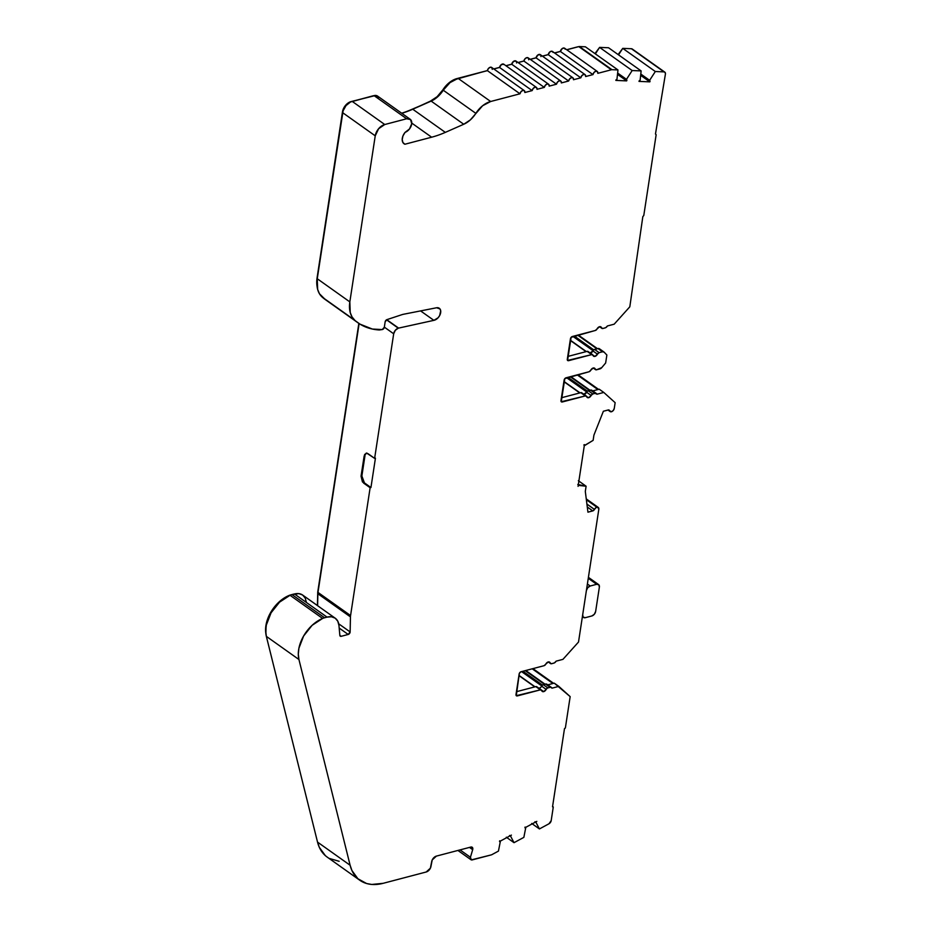 <?xml version="1.0" encoding="UTF-8"?>
<svg xmlns="http://www.w3.org/2000/svg" width="931" height="931" viewBox="0 0 931 931"><rect width="100%" height="100%" fill="white"/><g stroke="black" fill="none" stroke-linecap="round" stroke-linejoin="round"><path stroke-width="1.4" d="M595.642 611.446L599.366 587.124L598.819 584.773L596.69 584.307A4.201 2.723 -54.6 0 1 598.563 584.552A4.201 2.723 -54.6 0 1 599.366 587.124L595.642 611.446A4.201 2.723 -54.6 0 1 591.848 615.961L594.304 614.285L595.642 611.446M585.355 617.672L591.848 615.961L585.355 617.672A4.201 2.723 -54.6 0 1 583.481 617.428A4.201 2.723 -54.6 0 1 582.678 614.856L583.225 617.195L585.355 617.672M588.264 578.326L596.69 584.307L590.196 586.006L587.391 584.016L590.196 586.006L587.74 587.694L586.39 590.533A4.201 2.723 -54.6 0 1 590.196 586.006L596.69 584.307L588.264 578.326M586.39 590.533L582.678 614.856L586.39 590.533M499.912 841.449L499.912 841.449A5.249 3.398 -54.6 0 1 499.528 841.531L511.41 835.107A5.249 3.398 -54.6 0 1 510.607 835.77L509.536 835.479L510.607 835.77A5.249 3.398 -54.6 0 0 511.41 835.107L499.528 841.531A5.249 3.398 -54.6 0 0 499.912 841.449A5.249 3.398 -54.6 0 0 500.366 841.31L498.446 851.097L491.882 854.646A3.154 2.037 -54.6 0 1 491.242 854.902L472.331 859.872A3.154 2.037 -54.6 0 1 470.923 859.685A3.154 2.037 -54.6 0 1 470.423 857.276L460.042 849.898L470.423 857.276L472.68 849.677L469.492 847.408L472.68 849.677L470.423 857.276L471.342 859.883L491.242 854.902A3.154 2.037 125.4 0 0 491.882 854.646L498.446 851.097L500.366 841.31A5.249 3.398 -54.6 0 1 499.912 841.449M499.668 840.809L500.366 841.31L499.668 840.809M525.317 827.706L525.317 827.706A5.249 3.398 -54.6 0 1 524.933 827.787L536.815 821.363A5.249 3.398 -54.6 0 1 536.012 822.026L534.941 821.736L536.012 822.026A5.249 3.398 -54.6 0 0 536.815 821.363L524.933 827.787A5.249 3.398 -54.6 0 0 525.317 827.706A5.249 3.398 -54.6 0 0 525.771 827.566L523.85 837.365L514.017 842.683L506.324 837.213L514.017 842.683L510.654 836.271L514.017 842.683L523.85 837.365L525.771 827.566A5.249 3.398 -54.6 0 1 525.317 827.706M525.072 827.065L525.771 827.566L525.072 827.065M599.529 326.723A3.154 2.037 -54.6 0 1 600.926 326.909A3.154 2.037 -54.6 0 1 601.507 327.793L602.822 328.503A2.095 1.362 -54.6 0 1 601.88 328.375A2.095 1.362 -54.6 0 1 601.507 327.793L599.529 326.723A3.154 2.037 -54.6 0 0 597.039 328.957A2.095 1.362 -54.6 0 1 595.386 330.458L599.529 326.723M593.21 368.024A3.154 2.037 -54.6 0 1 594.606 368.21A3.154 2.037 -54.6 0 1 595.188 369.083L596.503 369.793A2.095 1.362 -54.6 0 1 595.561 369.677A2.095 1.362 -54.6 0 1 595.188 369.083L593.21 368.024A3.154 2.037 -54.6 0 0 590.72 370.259A2.095 1.362 -54.6 0 1 589.067 371.748L593.21 368.024L595.561 369.677M539.096 688.393A3.154 2.037 125.4 0 0 539.13 688.381A3.154 2.037 125.4 0 0 541.609 686.147L546.171 689.394A3.154 2.037 -54.6 0 1 543.692 691.628L539.13 688.381L543.692 691.628A3.154 2.037 -54.6 0 1 542.284 691.442A3.154 2.037 -54.6 0 1 541.714 690.558L540.387 689.848A2.095 1.362 -54.6 0 1 541.33 689.976A2.095 1.362 -54.6 0 1 541.714 690.558L543.692 691.628L546.171 689.394A2.095 1.362 -54.6 0 1 547.824 687.893L543.262 684.657L545.519 684.064L550.081 687.299A3.154 2.037 -54.6 0 1 551.489 687.485A3.154 2.037 -54.6 0 1 552.002 688.172L550.71 687.229L547.824 687.893L543.262 684.657A2.095 1.362 125.4 0 0 541.609 686.147L546.171 689.394L547.347 688.09L550.081 687.299L545.519 684.064L547.44 684.925M402.669 314.457A20.994 13.604 -54.6 0 1 403.635 314.236L436.616 307.754A7.099 4.597 -54.6 0 1 439.292 308.277A7.099 4.597 -54.6 0 1 439.979 314.911A7.099 4.597 -54.6 0 1 433.881 320.345L398.282 328.178L386.516 319.822L398.282 328.178L395.303 330.307L393.685 333.787A5.249 3.398 -54.6 0 1 398.282 328.178L386.772 319.694L398.608 328.096L433.881 320.345L420.591 310.907L433.881 320.345L438.059 317.808L439.653 315.562L440.689 310.779L439.979 308.952L436.616 307.754L403.635 314.236A20.994 13.604 -54.6 0 0 402.669 314.457A20.994 13.604 -54.6 0 0 401.645 314.771A20.994 13.604 -54.6 0 1 402.669 314.457M551.187 820.642A3.154 2.037 -54.6 0 1 548.976 823.772L539.421 828.939L531.729 823.47L539.421 828.939L536.058 822.527L539.421 828.939L548.976 823.772L551.187 820.642L553.282 806.944L552.525 806.828L564.5 728.566L565.361 728.019L570.168 696.621L558.809 686.38L552.002 688.172L558.809 686.38L554.248 683.145L570.168 696.621L565.361 728.019L564.5 728.566L552.525 806.828L553.282 806.944L551.187 820.642M470.783 847.07A3.154 2.037 -54.6 0 1 472.18 847.257A3.154 2.037 -54.6 0 1 472.68 849.677L472.494 847.559L470.783 847.07L436.418 856.101L470.783 847.07M335.241 618.219A18.411 11.928 -54.6 0 1 338.954 625.446L337.778 621.175L335.195 618.172L331.483 616.776L327.037 617.125A18.411 11.928 -54.6 0 1 335.241 618.219L302.656 595.06A18.411 11.928 125.4 0 0 294.452 593.978L327.037 617.125L324.605 617.765L292.02 594.618L294.452 593.978L327.037 617.125L324.605 617.765A18.411 11.928 125.4 0 0 322.615 618.44A18.411 11.928 -54.6 0 1 324.605 617.765L292.02 594.618A18.411 11.928 125.4 0 0 290.03 595.293L322.615 618.44L312.118 625.318L303.634 635.989L298.909 648.22L298.304 654.144L298.932 659.509A30.025 19.458 -54.6 0 1 322.615 618.44L290.03 595.293A30.025 19.458 125.4 0 0 266.347 636.362L298.932 659.509L350.114 865.248L298.932 659.509L266.347 636.362L317.529 842.101L350.114 865.248L351.906 870.485L357.9 878.748L366.605 883.519L371.76 884.45L383.13 883.321L426.2 871.998L430.378 868.181L431.658 861.757A5.249 3.398 -54.6 0 1 436.418 856.101L432.228 859.918L430.96 866.354A5.249 3.398 -54.6 0 1 426.2 871.998L383.13 883.321A52.485 34.016 -54.6 0 1 359.762 880.226A52.485 34.016 -54.6 0 1 350.114 865.248L317.529 842.101A52.485 34.016 125.4 0 0 327.177 857.079L359.762 880.226M339.838 635.361L338.954 625.446L339.838 635.361L341.2 636.304A2.095 1.362 -54.6 0 1 340.257 636.187A2.095 1.362 -54.6 0 1 339.838 635.361L341.2 636.304L339.838 635.361M339.187 628.053L348.206 634.465L341.2 636.304L348.206 634.465L339.187 628.053M350.137 631.94A2.095 1.362 -54.6 0 1 348.206 634.465L350.137 631.94L338.709 623.817L350.137 631.94L350.452 616.892A10.497 6.808 -54.6 0 1 350.568 615.554L317.983 592.407A10.497 6.808 125.4 0 0 317.867 593.745L350.452 616.892L350.137 631.94M317.611 605.685L317.867 593.745L350.452 616.892A10.497 6.808 125.4 0 1 350.568 615.554L317.983 592.407L359.122 323.581L317.983 592.407A10.497 6.808 -54.6 0 0 317.867 593.745L317.611 605.685M463.743 124.254L431.158 101.107L412.747 109.23L445.332 132.377L463.743 124.254L431.158 101.107A20.994 13.604 125.4 0 0 443.249 90.214L475.846 113.361A20.994 13.604 -54.6 0 1 463.743 124.254L445.332 132.377A104.97 68.033 -54.6 0 1 431.635 137.206L411.77 123.09L431.635 137.206L404.904 144.235L431.635 137.206A104.97 68.033 -54.6 0 0 445.332 132.377L412.747 109.23L434.521 99.256L440.7 93.694L443.249 90.214L475.846 113.361A20.994 13.604 -54.6 0 1 490.672 101.502L458.087 78.355A20.994 13.604 125.4 0 0 443.249 90.214L450.045 82.591L458.087 78.355L490.672 101.502L519.987 93.798L487.402 70.651L458.087 78.355L487.402 70.651L519.987 93.798A3.154 2.037 -54.6 0 1 521.732 90.97A3.154 2.037 -54.6 0 1 524.246 90.586A3.154 2.037 -54.6 0 1 524.851 92.518L532.148 90.598L499.563 67.451L493.802 68.964L499.563 67.451L532.148 90.598A3.154 2.037 -54.6 0 1 533.894 87.77A3.154 2.037 -54.6 0 1 536.407 87.398A3.154 2.037 -54.6 0 1 537.012 89.318L544.309 87.398L511.724 64.251L505.964 65.764L511.724 64.251L544.309 87.398A3.154 2.037 -54.6 0 1 546.055 84.57A3.154 2.037 -54.6 0 1 548.568 84.197A3.154 2.037 -54.6 0 1 549.174 86.129L556.47 84.209L523.885 61.05L518.125 62.575L523.885 61.05L556.47 84.209A3.154 2.037 -54.6 0 1 558.216 81.369A3.154 2.037 -54.6 0 1 560.73 80.997A3.154 2.037 -54.6 0 1 561.346 82.929L568.643 81.009L536.058 57.862L530.298 59.375L536.058 57.862L568.643 81.009A3.154 2.037 -54.6 0 1 570.377 78.181A3.154 2.037 -54.6 0 1 572.891 77.797A3.154 2.037 -54.6 0 1 573.508 79.729L580.804 77.808L548.219 54.661L542.459 56.174L548.219 54.661L580.804 77.808A3.154 2.037 -54.6 0 1 582.538 74.98A3.154 2.037 -54.6 0 1 585.064 74.608A3.154 2.037 -54.6 0 1 585.669 76.528L592.966 74.608L560.381 51.461L554.62 52.974L560.381 51.461L592.966 74.608A3.154 2.037 -54.6 0 1 594.711 71.78A3.154 2.037 -54.6 0 1 597.225 71.408A3.154 2.037 -54.6 0 1 597.83 73.328L611.376 69.767L578.791 46.62L566.781 49.785L578.791 46.62L611.376 69.767A3.154 2.037 -54.6 0 1 611.993 69.697L579.408 46.55A3.154 2.037 125.4 0 0 578.791 46.62A3.154 2.037 -54.6 0 1 579.408 46.55L611.993 69.697L617.975 69.953L585.39 46.806L579.408 46.55L585.39 46.806L617.975 69.953L616.939 79.507L617.975 69.953L611.993 69.697A3.154 2.037 125.4 0 0 611.376 69.767L597.83 73.328L597.411 71.571L595.817 71.222L593.978 72.478L592.966 74.608L585.669 76.528L585.25 74.771L583.656 74.422L581.817 75.679L580.804 77.808L573.508 79.729L573.089 77.971L571.494 77.61L569.644 78.879L568.643 81.009L561.346 82.929L560.928 81.16L559.333 80.811L557.483 82.068L556.47 84.209L549.174 86.129L548.766 84.36L547.172 84.011L545.322 85.268L544.309 87.398L537.012 89.318L536.605 87.561L534.999 87.211L533.16 88.468L532.148 90.598L524.851 92.518L524.432 90.761L522.838 90.4L520.999 91.669L519.987 93.798L490.672 101.502L482.63 105.738L470.341 119.901L463.743 124.254M524.246 90.586L491.661 67.439A3.154 2.037 125.4 0 0 489.136 67.823A3.154 2.037 125.4 0 0 487.402 70.651L488.414 68.51L490.253 67.253L491.847 67.614L492.266 69.371M536.407 87.398L503.822 64.239A3.154 2.037 125.4 0 0 501.309 64.623A3.154 2.037 125.4 0 0 499.563 67.451L501.46 64.518L504.02 64.414M548.568 84.197L515.983 61.05A3.154 2.037 125.4 0 0 513.47 61.423A3.154 2.037 125.4 0 0 511.724 64.251L513.621 61.318L516.181 61.213M560.73 80.997L528.145 57.85A3.154 2.037 125.4 0 0 525.631 58.222A3.154 2.037 125.4 0 0 523.885 61.05L524.898 58.921L526.748 57.664L528.342 58.013L528.75 59.782M572.891 77.797L540.306 54.65A3.154 2.037 125.4 0 0 537.792 55.034A3.154 2.037 125.4 0 0 536.058 57.862L537.943 54.917L540.504 54.824M585.064 74.608L552.467 51.461A3.154 2.037 125.4 0 0 549.953 51.833A3.154 2.037 125.4 0 0 548.219 54.661L550.105 51.729L551.967 51.24L553.061 52.38M597.225 71.408L564.64 48.261A3.154 2.037 125.4 0 0 562.126 48.633A3.154 2.037 125.4 0 0 560.381 51.461L562.266 48.528L564.128 48.04L565.222 49.18M632.172 70.535L599.587 47.388L595.375 53.893L599.587 47.388L632.172 70.535L641.133 70.919L608.548 47.76L599.587 47.388L608.548 47.76L641.133 70.919L640.086 80.485L641.133 70.919L632.172 70.535L626.482 79.333L632.172 70.535M617.684 73.095L626.482 79.333L617.684 73.095M655.331 71.512L622.746 48.365L618.533 54.859L622.746 48.365L655.331 71.512L664.024 71.885L631.439 48.738L622.746 48.365L631.439 48.738L664.024 71.885A3.154 2.037 -54.6 0 1 664.815 72.141A3.154 2.037 -54.6 0 1 665.421 74.073L665.176 72.525L664.024 71.885L655.331 71.512L649.629 80.31L655.331 71.512M640.842 74.073L649.629 80.31L640.842 74.073M614.274 408.372L615.147 402.681L603.788 392.44L596.98 394.232L595.06 393.359A3.154 2.037 -54.6 0 1 596.468 393.545A3.154 2.037 -54.6 0 1 596.98 394.232L603.788 392.44L615.147 402.681L614.274 408.372A3.154 2.037 -54.6 0 1 611.469 411.746A3.154 2.037 -54.6 0 1 610.108 411.549A3.154 2.037 -54.6 0 1 609.537 410.676L611.469 411.746L613.285 410.478L614.274 408.372M596.864 507.197L586.355 499.738L596.864 507.197A3.154 2.037 -54.6 0 1 598.214 507.395A3.154 2.037 -54.6 0 1 598.819 509.315L597.737 507.174L596.154 507.5L594.432 509.42A3.154 2.037 -54.6 0 1 596.864 507.197M586.914 504.078L594.432 509.42A2.095 1.362 -54.6 0 1 592.768 510.91L587.286 507.011L592.768 510.91L587.938 512.178L585.308 491.428L586.111 486.226L577.79 484.457L578.419 485.377A5.249 3.398 -54.6 0 1 578.07 486.354L584.459 444.611A5.249 3.398 -54.6 0 1 584.528 445.472L593.128 440.351L593.92 435.149L603.381 411.234L608.222 409.966A2.095 1.362 -54.6 0 1 609.153 410.082A2.095 1.362 -54.6 0 1 609.537 410.676L608.665 409.919L603.381 411.234L593.92 435.149L593.128 440.351L585.017 445.344L583.83 444.971L584.528 445.472A5.249 3.398 -54.6 0 0 584.459 444.611L578.07 486.354A5.249 3.398 -54.6 0 0 578.419 485.377L586.111 486.226L578.36 480.722L586.111 486.226L585.308 491.428L587.938 512.178L593.245 510.712L594.432 509.42L586.914 504.078M366.488 453.176L364.149 456.004L364.964 455.794L361.868 475.985L361.053 476.195L364.149 456.004L366.092 453.234L368.106 453.734L374.623 458.366L393.685 333.787L384.34 327.142L393.685 333.787L374.623 458.366L366.814 453.199L364.661 454.421L361.053 476.195L362.427 481.862L370.131 487.728L350.568 615.554L370.131 487.728L363.614 483.096L364.428 482.886L370.945 487.518L370.131 487.728L370.945 487.518L375.437 458.145L370.945 487.518L364.428 482.886L363.614 483.096L361.053 476.195L361.868 475.985L364.428 482.886M386.947 319.624L401.645 314.771L386.947 319.624A2.095 1.362 -54.6 0 0 385.143 321.858L386.947 319.624M384.317 327.27L385.143 321.858L384.317 327.27A2.095 1.362 -54.6 0 1 382.234 329.562L384.317 327.27M325.443 299.689L319.438 293.742L317.646 289.413L317.25 278.741L343.085 110.859L346.029 105.575L350.556 101.968L374.064 95.625L406.649 118.772L384.759 124.521L406.649 118.772L374.064 95.625L352.174 101.374L384.759 124.521L378.614 128.722L375.24 135.833A10.497 6.808 -54.6 0 1 384.759 124.521L352.174 101.374A10.497 6.808 125.4 0 0 342.655 112.686L375.24 135.833L349.835 301.888L317.25 278.741L342.655 112.686L375.24 135.833L349.835 301.888L350.231 312.56L352.023 316.889L354.792 320.264A31.491 20.412 -54.6 0 1 349.835 301.888L317.25 278.741A31.491 20.412 125.4 0 0 322.207 297.117L360.041 324.163L372.388 329.05L382.234 329.562L379.324 329.97A88.294 57.222 -54.6 0 1 357.958 322.789A88.294 57.222 -54.6 0 1 354.792 320.264L322.207 297.117A88.294 57.222 125.4 0 0 325.373 299.631L357.958 322.789M664.815 72.141L632.23 48.994A3.154 2.037 125.4 0 0 631.439 48.738L632.114 48.912M401.785 113.291A104.97 68.033 125.4 0 0 412.747 109.23A104.97 68.033 125.4 0 1 401.785 113.291M622.548 48.656L618.114 54.557L622.548 48.656M599.401 47.679L594.956 53.591L599.401 47.679M578.128 46.794L578.093 46.794A2.095 1.362 125.4 0 0 577.674 46.841L566.7 49.727L577.674 46.841A2.095 1.362 125.4 0 1 578.093 46.794L578.128 46.794M560.392 51.391L554.539 52.927L560.392 51.391M548.231 54.592L542.377 56.128L548.231 54.592M536.07 57.78L530.216 59.316L536.07 57.78M523.897 60.98L518.055 62.517L523.897 60.98M511.736 64.181L505.894 65.717L511.736 64.181M499.575 67.381L493.733 68.917L499.575 67.381M487.413 70.57L456.97 78.576A19.947 12.929 125.4 0 0 442.877 89.842L437.105 96.708L430.18 101.281A22.041 14.291 125.4 0 0 442.877 89.842L445.844 85.908L453.106 80.101L487.413 70.57M430.401 101.444L411.77 109.404A106.029 68.719 -54.6 0 1 401.668 113.21A106.029 68.719 125.4 0 0 411.77 109.404L430.401 101.444M374.623 95.718L351.057 101.595A9.45 6.121 125.4 0 0 342.492 111.778L317.075 277.834A30.444 19.726 125.4 0 0 317.04 286.178L317.075 277.834L342.876 110.126L345.517 105.378L349.602 102.131L372.947 95.846A6.82 4.422 125.4 0 1 373.762 95.695M358.842 323.394L317.82 591.499A9.45 6.121 125.4 0 0 317.715 592.71L317.436 605.569L317.715 592.71A9.45 6.121 125.4 0 1 317.82 591.499L358.842 323.394M293.335 594.199L290.903 594.839A17.363 11.253 125.4 0 0 289.029 595.479L289.029 595.479A28.977 18.783 125.4 0 0 265.87 633.604L266.15 624.224L270.7 612.412L278.893 602.124L289.029 595.479A17.363 11.253 125.4 0 1 290.903 594.839L293.335 594.199A17.363 11.253 125.4 0 1 294.661 593.931L293.335 594.199M325.315 855.601L319.321 847.338L317.529 842.101L266.347 636.362L265.719 630.997L266.324 625.073L271.049 612.842L279.533 602.171L290.03 595.293A18.411 11.928 -54.6 0 1 292.02 594.618L298.898 593.629L302.61 595.025L305.182 598.028L306.369 602.299M410.152 119.238A7.879 5.097 -54.6 0 1 411.13 126.057A7.879 5.097 -54.6 0 1 405.078 132.365L409.477 128.978L411.723 123.753L410.559 119.575L406.649 118.772A7.879 5.097 -54.6 0 1 410.152 119.238L377.567 96.079A7.879 5.097 125.4 0 0 374.064 95.625L375.996 95.474L378.708 97.452M516.565 61.97L516.589 62.971M540.899 55.569L540.923 56.582M339.175 861.303L329.365 858.452M640.772 74.736L649.419 80.881L649.629 80.31L649.419 80.881A5.249 3.398 -54.6 0 1 650.082 81.16L649.826 81.858L638.992 81.393L639.248 80.694A5.249 3.398 -54.6 0 1 640.086 80.485A5.249 3.398 -54.6 0 0 639.248 80.694L638.992 81.393L649.826 81.858L650.082 81.16A5.249 3.398 -54.6 0 0 649.419 80.881L640.772 74.736M617.625 73.758L626.272 79.903L626.482 79.333L626.272 79.903A5.249 3.398 -54.6 0 1 626.924 80.182L626.668 80.881L615.845 80.415L616.101 79.717A5.249 3.398 -54.6 0 1 616.939 79.507A5.249 3.398 -54.6 0 0 616.101 79.717L615.845 80.415L626.668 80.881L626.924 80.182A5.249 3.398 -54.6 0 0 626.272 79.903L617.625 73.758M547.765 684.844L554.248 683.145L547.765 684.844M551.489 687.485L546.928 684.25A3.154 2.037 125.4 0 0 545.519 684.064L542.785 684.855L540.527 687.59L538.444 688.451M541.33 689.976L536.768 686.729A2.095 1.362 125.4 0 0 535.825 686.613L540.387 689.848L517.345 695.911L515.995 694.945L517.345 695.911A2.095 1.362 -54.6 0 1 516.414 695.783A2.095 1.362 -54.6 0 1 516.007 694.503L519.149 674.009A2.095 1.362 -54.6 0 1 521.046 671.751L544.088 665.688L545.741 664.199A2.095 1.362 -54.6 0 1 544.088 665.688L521.046 671.751L519.37 673.276L516.286 695.678L540.387 689.848L536.675 686.671M516.437 691.71L535.825 686.613L516.437 691.71M550.209 663.023L551.524 663.733A2.095 1.362 -54.6 0 1 550.582 663.617A2.095 1.362 -54.6 0 1 550.209 663.023A3.154 2.037 -54.6 0 0 549.627 662.15A3.154 2.037 -54.6 0 0 545.741 664.199L548.231 661.964L550.209 663.023M551.524 663.733L554.434 662.872L556.133 661.15A3.154 2.037 -54.6 0 1 553.782 663.14L551.524 663.733M556.133 661.15L562.941 659.357L578.512 642.041L598.819 509.315L578.512 642.041L562.941 659.357L556.133 661.15M553.584 683.319L532.951 668.621L553.584 683.319M599.227 389.205L603.788 392.44L599.227 389.205L592.744 390.904L599.227 389.205M596.468 393.545L591.907 390.31A3.154 2.037 125.4 0 0 590.498 390.124L595.06 393.359L592.803 393.953L588.241 390.717L590.498 390.124L595.06 393.359L592.803 393.953L588.241 390.717A2.095 1.362 125.4 0 0 586.588 392.207L591.15 395.454A2.095 1.362 -54.6 0 1 592.803 393.953L591.15 395.454A3.154 2.037 -54.6 0 1 587.263 397.502A3.154 2.037 -54.6 0 1 586.693 396.618L585.366 395.908A2.095 1.362 -54.6 0 1 586.309 396.036A2.095 1.362 -54.6 0 1 586.693 396.618L588.671 397.688L591.15 395.454L586.588 392.207L587.31 391.253L591.127 390.054L592.419 390.985M584.074 394.453A3.154 2.037 125.4 0 0 586.588 392.207L583.423 394.511M586.309 396.036L581.747 392.789A2.095 1.362 125.4 0 0 580.804 392.673L585.366 395.908L562.324 401.971L560.974 401.005L562.324 401.971A2.095 1.362 -54.6 0 1 561.393 401.843A2.095 1.362 -54.6 0 1 560.986 400.563L564.128 380.069A2.095 1.362 -54.6 0 1 566.025 377.811L589.067 371.748L564.803 378.649L561.265 401.738L585.366 395.908L582.131 393.382M561.416 397.77L580.804 392.673L561.416 397.77M596.503 369.793L601.729 367.652A3.154 2.037 -54.6 0 1 599.89 368.909L596.503 369.793M601.729 367.652L605.65 362.985L606.872 355.025L604.103 352.127L602.508 351.767A3.154 2.037 -54.6 0 1 603.916 351.953A3.154 2.037 -54.6 0 1 604.103 352.127L606.872 355.025L605.65 362.985L601.729 367.652M577.93 374.681L598.563 389.379L577.93 374.681M577.441 375.053L578.139 374.867L577.441 375.053M597.946 348.531L602.508 351.767L599.122 352.663L594.56 349.416L597.946 348.531L602.508 351.767L599.122 352.663L594.56 349.416A2.095 1.362 125.4 0 0 592.907 350.917L597.469 354.152A2.095 1.362 -54.6 0 1 599.122 352.663L597.469 354.152A3.154 2.037 -54.6 0 1 593.582 356.201A3.154 2.037 -54.6 0 1 593.012 355.328L591.685 354.618A2.095 1.362 -54.6 0 1 592.628 354.734A2.095 1.362 -54.6 0 1 593.012 355.328L594.99 356.387L597.469 354.152L592.907 350.917L593.629 349.951L597.946 348.531L599.541 348.881A3.154 2.037 125.4 0 0 599.355 348.718A3.154 2.037 125.4 0 0 597.946 348.531M590.394 353.152A3.154 2.037 125.4 0 0 592.907 350.917L589.742 353.221M592.628 354.734L588.066 351.499A2.095 1.362 125.4 0 0 587.124 351.371L591.685 354.618L568.643 360.669L567.293 359.703L568.643 360.669A2.095 1.362 -54.6 0 1 567.712 360.553A2.095 1.362 -54.6 0 1 567.305 359.261L570.447 338.768A2.095 1.362 -54.6 0 1 572.344 336.51L595.386 330.458L571.122 337.348L567.584 360.437L591.685 354.618L587.973 351.441M567.735 356.468L587.124 351.371L567.735 356.468M602.822 328.503L605.755 327.642L607.419 325.966A3.154 2.037 -54.6 0 1 605.103 327.898L602.822 328.503M607.419 325.966L614.181 324.186L629.81 306.811L642.832 216.632L643.787 215.492L656.146 134.739L655.471 134.029L665.421 74.073L655.471 134.029L656.146 134.739L643.787 215.492L642.832 216.632L629.81 306.811L614.181 324.186L607.419 325.966M374.623 458.366L375.437 458.145L374.623 458.366M404.031 143.77A8.926 5.784 -54.6 0 0 404.904 144.235L402.89 142.501L402.204 139.499L402.983 135.868L405.078 132.365A8.926 5.784 -54.6 0 0 404.031 143.77L404.007 143.758M532.462 668.993L533.16 668.807L532.462 668.993M364.964 455.783L361.868 476.009M617.567 74.41L626.668 80.881L617.567 74.41M640.714 75.388L649.826 81.858L640.714 75.388M577.639 335.125L596.899 348.799L577.639 335.125M597.434 348.66L578.174 334.974M574.252 336.01L593.745 349.858L574.252 336.01M572.879 336.37L593.035 350.684L572.879 336.37M570.203 340.362L586.088 351.65L570.203 340.362M577.197 374.867L597.865 389.554L577.197 374.867M570.191 376.718L589.451 390.392L570.191 376.718M567.933 377.311L587.426 391.148L567.933 377.311M566.56 377.672L586.716 391.974L566.56 377.672M563.883 381.663L579.769 392.94L563.883 381.663M532.206 668.807L552.886 683.494L532.206 668.807M525.212 670.657L544.472 684.332L525.212 670.657M522.954 671.251L542.447 685.088L522.954 671.251M521.581 671.612L541.726 685.914L521.581 671.612M518.904 675.603L534.79 686.88L518.904 675.603M598.517 584.528L588.415 577.348L598.517 584.528M583.446 617.404L582.399 616.648M470.888 859.662L457.924 850.445M610.108 411.549L607.966 410.024M598.214 507.395L586.251 498.888M550.582 663.617L548.254 661.953M603.916 351.953L599.355 348.718M601.88 328.375L599.552 326.711M366.884 453.036L366.069 453.246M597.458 348.66L578.198 334.974M586.367 351.581L570.238 340.118M570.75 376.566L590.01 390.252M563.918 381.419L580.048 392.87M525.771 670.506L545.031 684.192M518.939 675.359L535.057 686.81"/></g></svg>
